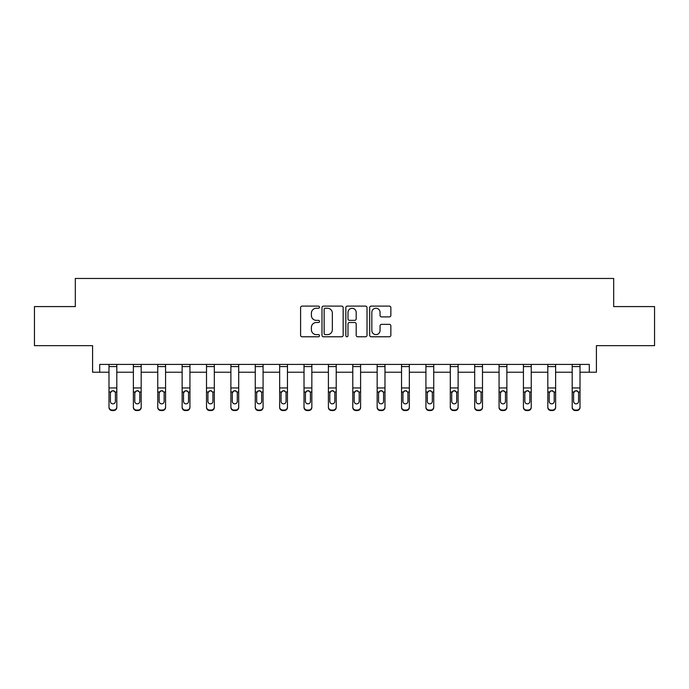 <?xml version="1.0" encoding="UTF-8"?>
<svg xmlns="http://www.w3.org/2000/svg" width="689" height="689" viewBox="0 0 689 689"><rect width="100%" height="100%" fill="white"/><g stroke="black" fill="none" stroke-linecap="round" stroke-linejoin="round"><path stroke-width="1.03" d="M319.498 307.165A1.077 1.077 0 0 0 318.421 306.097L302.127 306.097A1.533 1.533 0 0 0 300.593 307.63L300.593 335.242A1.533 1.533 0 0 0 302.127 336.775L318.421 336.775A1.077 1.077 0 0 0 319.498 335.698A1.077 1.077 0 0 0 318.421 334.621L316.311 334.621A4.909 4.909 0 0 1 311.402 329.721L311.402 327.413A4.909 4.909 0 0 1 316.311 322.504L318.421 322.504A1.077 1.077 0 0 0 319.498 321.436A1.077 1.077 0 0 0 318.421 320.359L316.311 320.359A4.909 4.909 0 0 1 311.402 315.45L311.402 313.151A4.909 4.909 0 0 1 316.311 308.241L318.421 308.241A1.077 1.077 0 0 0 319.498 307.165M99.698 372.224L99.698 364.412L589.302 364.412L589.302 372.224L596.416 372.224L596.416 345.654L654.55 345.654L654.55 306.588L613.684 306.588L613.684 278.459L75.316 278.459L75.316 306.588L34.45 306.588L34.45 345.654L92.584 345.654L92.584 372.224L108.991 372.224M389.328 316.906A1.533 1.533 0 0 0 390.861 315.373L390.861 307.63A1.533 1.533 0 0 0 389.328 306.097L371.233 306.097A1.533 1.533 0 0 0 369.692 307.63L369.692 335.242A1.533 1.533 0 0 0 371.233 336.775L389.328 336.775A1.533 1.533 0 0 0 390.861 335.242L390.861 325.88A1.533 1.533 0 0 0 389.328 324.347L381.585 324.347A1.533 1.533 0 0 0 380.052 325.88L380.052 330.522A4.1 4.1 0 0 1 375.944 334.621A4.1 4.1 0 0 1 371.845 330.522L371.845 312.341A4.1 4.1 0 0 1 375.944 308.241A4.1 4.1 0 0 1 380.052 312.341L380.052 315.373A1.533 1.533 0 0 0 381.585 316.906L389.328 316.906M343.156 307.63A1.533 1.533 0 0 0 341.623 306.097L323.52 306.097A1.533 1.533 0 0 0 321.987 307.63L321.987 335.242A1.533 1.533 0 0 0 323.52 336.775L341.623 336.775A1.533 1.533 0 0 0 343.156 335.242L343.156 307.63M347.377 306.097L365.48 306.097A1.533 1.533 0 0 1 367.013 307.63L367.013 335.242A1.533 1.533 0 0 1 365.48 336.775L357.729 336.775A1.533 1.533 0 0 1 356.196 335.242L356.196 324.045A1.533 1.533 0 0 0 354.663 322.504L349.521 322.504A1.533 1.533 0 0 0 347.988 324.045L347.988 335.698A1.077 1.077 0 0 1 346.92 336.775A1.077 1.077 0 0 1 345.844 335.698L345.844 307.63A1.533 1.533 0 0 1 347.377 306.097M116.803 372.224L133.373 372.224M141.185 372.224L157.755 372.224M165.567 372.224L182.129 372.224M189.94 372.224L206.511 372.224M214.322 372.224L230.884 372.224M238.704 372.224L255.266 372.224M263.077 372.224L279.648 372.224M287.459 372.224L304.021 372.224M311.841 372.224L328.403 372.224M336.215 372.224L352.785 372.224M360.597 372.224L377.159 372.224M384.979 372.224L401.541 372.224M409.352 372.224L425.923 372.224M433.734 372.224L450.296 372.224M458.116 372.224L474.678 372.224M482.489 372.224L499.06 372.224M506.871 372.224L523.433 372.224M531.245 372.224L547.815 372.224M555.627 372.224L572.189 372.224M580.009 372.224L589.302 372.224M325.208 308.241A1.077 1.077 0 0 0 324.14 309.318L324.14 333.554A1.077 1.077 0 0 0 325.208 334.621L327.439 334.621A4.909 4.909 0 0 0 332.348 329.721L332.348 313.151A4.909 4.909 0 0 0 327.439 308.241L325.208 308.241M356.196 312.418A4.1 4.1 0 0 0 352.096 308.319A4.1 4.1 0 0 0 347.988 312.418L347.988 318.826A1.533 1.533 0 0 0 349.521 320.359L354.663 320.359A1.533 1.533 0 0 0 356.196 318.826L356.196 312.418M108.991 392.48L108.991 406.949A3.126 3.1 0 0 0 112.118 410.05L113.685 410.05A3.126 3.1 0 0 0 116.803 406.949L116.803 407.44A3.126 3.1 180 0 1 113.685 410.541L113.685 410.05M116.811 406.949L116.811 407.44M115.399 401.859L115.399 401.368A2.498 2.48 180 0 1 112.901 403.849A2.498 2.48 180 0 1 110.404 401.368L110.404 393.135L110.404 401.368A2.498 2.48 180 0 0 112.901 403.849M114.202 390.99L112.901 390.629L115.123 391.989L115.399 392.945M111.592 390.99L110.404 393.135L110.679 391.989L112.901 390.629M116.803 364.412L116.803 406.949M108.991 364.412L108.991 406.949M112.118 410.05L112.118 410.541L113.685 410.541M112.118 410.541A3.126 3.1 180 0 1 108.991 407.44M115.399 393.135L115.399 401.368M133.373 392.48L133.373 406.949A3.126 3.1 0 0 0 136.5 410.05L138.058 410.05A3.126 3.1 0 0 0 141.185 406.949L141.185 407.44A3.126 3.1 180 0 1 138.058 410.541L138.058 410.05M139.781 401.859L139.781 401.368A2.498 2.48 180 0 1 137.283 403.849A2.498 2.48 180 0 1 134.777 401.368L134.777 393.135L134.777 401.368A2.498 2.48 180 0 0 137.283 403.849M138.584 390.99L137.283 390.629L139.505 391.989L139.781 392.945M135.974 390.99L134.777 393.135L135.053 391.989L137.283 390.629M157.755 392.48L157.755 406.949A3.126 3.1 0 0 0 160.873 410.05L162.44 410.05A3.126 3.1 0 0 0 165.567 406.949L165.567 407.44A3.126 3.1 180 0 1 162.44 410.541L162.44 410.05M164.154 401.859L164.154 401.368A2.498 2.48 180 0 1 161.657 403.849A2.498 2.48 180 0 1 159.159 401.368L159.159 393.135L159.159 401.368A2.498 2.48 180 0 0 161.657 403.849M162.957 390.99L161.657 390.629L163.879 391.989L164.154 392.945M160.356 390.99L159.159 393.135L159.435 391.989L161.657 390.629M141.185 364.412L141.185 407.44M133.373 364.412L133.373 406.949M136.5 410.05L136.5 410.541L138.058 410.541M136.5 410.541A3.126 3.1 180 0 1 133.373 407.44M139.781 393.135L139.781 401.368M165.567 364.412L165.567 407.44M157.755 364.412L157.755 406.949M160.873 410.05L160.873 410.541L162.44 410.541M160.873 410.541A3.126 3.1 180 0 1 157.755 407.44M164.154 393.135L164.154 401.368M182.129 392.48L182.129 406.949A3.126 3.1 0 0 0 185.255 410.05L186.822 410.05A3.126 3.1 0 0 0 189.94 406.949L189.94 407.44A3.126 3.1 180 0 1 186.822 410.541L186.822 410.05M188.536 401.859L188.536 401.368A2.498 2.48 180 0 1 186.039 403.849A2.498 2.48 180 0 1 183.532 401.368L183.532 393.135L183.532 401.368A2.498 2.48 180 0 0 186.039 403.849M187.339 390.99L186.039 390.629L188.261 391.989L188.536 392.945M184.73 390.99L183.532 393.135L183.817 391.989L186.039 390.629M189.94 364.412L189.94 407.44M182.129 364.412L182.129 406.949M185.255 410.05L185.255 410.541L186.822 410.541M185.255 410.541A3.126 3.1 180 0 1 182.129 407.44M188.536 393.135L188.536 401.368M206.511 392.48L206.511 406.949A3.126 3.1 0 0 0 209.637 410.05L211.196 410.05A3.126 3.1 0 0 0 214.322 406.949L214.322 407.44A3.126 3.1 180 0 1 211.196 410.541L211.196 410.05M212.918 401.859L212.918 401.368A2.498 2.48 180 0 1 210.412 403.849A2.498 2.48 180 0 1 207.914 401.368L207.914 393.135L207.914 401.368A2.498 2.48 180 0 0 210.412 403.849M211.721 390.99L210.412 390.629L212.643 391.989L212.918 392.945M209.112 390.99L207.914 393.135L208.19 391.989L210.412 390.629M214.322 364.412L214.322 407.44M206.511 364.412L206.511 406.949M209.637 410.05L209.637 410.541L211.196 410.541M209.637 410.541A3.126 3.1 180 0 1 206.511 407.44M212.918 393.135L212.918 401.368M230.884 392.48L230.884 406.949A3.126 3.1 0 0 0 234.01 410.05L235.578 410.05A3.126 3.1 0 0 0 238.704 406.949L238.704 407.44A3.126 3.1 180 0 1 235.578 410.541L235.578 410.05M237.292 401.859L237.292 401.368A2.498 2.48 180 0 1 234.794 403.849A2.498 2.48 180 0 1 232.296 401.368L232.296 393.135L232.296 401.368A2.498 2.48 180 0 0 234.794 403.849M236.094 390.99L234.794 390.629L237.016 391.989L237.292 392.945M233.493 390.99L232.296 393.135L232.572 391.989L234.794 390.629M238.704 364.412L238.704 407.44M230.884 364.412L230.884 406.949M234.01 410.05L234.01 410.541L235.578 410.541M234.01 410.541A3.126 3.1 180 0 1 230.884 407.44M237.292 393.135L237.292 401.368M255.266 392.48L255.266 406.949A3.126 3.1 0 0 0 258.392 410.05L259.951 410.05A3.126 3.1 0 0 0 263.077 406.949L263.077 407.44A3.126 3.1 180 0 1 259.951 410.541L259.951 410.05M261.674 401.859L261.674 401.368A2.498 2.48 180 0 1 259.176 403.849A2.498 2.48 180 0 1 256.67 401.368L256.67 393.135L256.67 401.368A2.498 2.48 180 0 0 259.176 403.849M260.476 390.99L259.176 390.629L261.398 391.989L261.674 392.945M257.867 390.99L256.67 393.135L256.954 391.989L259.176 390.629M263.077 364.412L263.077 407.44M255.266 364.412L255.266 406.949M258.392 410.05L258.392 410.541L259.951 410.541M258.392 410.541A3.126 3.1 180 0 1 255.266 407.44M261.674 393.135L261.674 401.368M279.648 392.48L279.648 406.949A3.126 3.1 0 0 0 282.774 410.05L284.333 410.05A3.126 3.1 0 0 0 287.459 406.949L287.459 407.44A3.126 3.1 180 0 1 284.333 410.541L284.333 410.05M286.056 401.859L286.056 401.368A2.498 2.48 180 0 1 283.549 403.849A2.498 2.48 180 0 1 281.052 401.368L281.052 393.135L281.052 401.368A2.498 2.48 180 0 0 283.549 403.849M284.85 390.99L283.549 390.629L285.78 391.989L286.056 392.945M282.249 390.99L281.052 393.135L281.327 391.989L283.549 390.629M287.459 364.412L287.459 407.44M279.648 364.412L279.648 406.949M282.774 410.05L282.774 410.541L284.333 410.541M282.774 410.541A3.126 3.1 180 0 1 279.648 407.44M286.056 393.135L286.056 401.368M304.021 392.48L304.021 406.949A3.126 3.1 0 0 0 307.148 410.05L308.715 410.05A3.126 3.1 0 0 0 311.841 406.949L311.841 407.44A3.126 3.1 180 0 1 308.715 410.541L308.715 410.05M310.429 401.859L310.429 401.368A2.498 2.48 180 0 1 307.931 403.849A2.498 2.48 180 0 1 305.434 401.368L305.434 393.135L305.434 401.368A2.498 2.48 180 0 0 307.931 403.849M309.232 390.99L307.931 390.629L310.153 391.989L310.429 392.945M306.631 390.99L305.434 393.135L305.709 391.989L307.931 390.629M311.841 364.412L311.841 407.44M304.021 364.412L304.021 406.949M307.148 410.05L307.148 410.541L308.715 410.541M307.148 410.541A3.126 3.1 180 0 1 304.021 407.44M310.429 393.135L310.429 401.368M328.403 392.48L328.403 406.949A3.126 3.1 0 0 0 331.53 410.05L333.088 410.05A3.126 3.1 0 0 0 336.215 406.949L336.215 407.44A3.126 3.1 180 0 1 333.088 410.541L333.088 410.05M334.811 401.859L334.811 401.368A2.498 2.48 180 0 1 332.313 403.849A2.498 2.48 180 0 1 329.807 401.368L329.807 393.135L329.807 401.368A2.498 2.48 180 0 0 332.313 403.849M333.614 390.99L332.313 390.629L334.535 391.989L334.811 392.945M331.004 390.99L329.807 393.135L330.083 391.989L332.313 390.629M352.785 392.48L352.785 406.949A3.126 3.1 0 0 0 355.912 410.05L357.47 410.05A3.126 3.1 0 0 0 360.597 406.949L360.597 407.44A3.126 3.1 180 0 1 357.47 410.541L357.47 410.05M359.193 401.859L359.193 401.368A2.498 2.48 180 0 1 356.687 403.849A2.498 2.48 180 0 1 354.189 401.368L354.189 393.135L354.189 401.368A2.498 2.48 180 0 0 356.687 403.849M357.987 390.99L356.687 390.629L358.917 391.989L359.193 392.945M355.386 390.99L354.189 393.135L354.465 391.989L356.687 390.629M377.159 392.48L377.159 406.949A3.126 3.1 0 0 0 380.285 410.05L381.852 410.05A3.126 3.1 0 0 0 384.979 406.949L384.979 407.44A3.126 3.1 180 0 1 381.852 410.541L381.852 410.05M383.566 401.859L383.566 401.368A2.498 2.48 180 0 1 381.069 403.849A2.498 2.48 180 0 1 378.571 401.368L378.571 393.135L378.571 401.368A2.498 2.48 180 0 0 381.069 403.849M382.369 390.99L381.069 390.629L383.291 391.989L383.566 392.945M379.76 390.99L378.571 393.135L378.847 391.989L381.069 390.629M401.541 392.48L401.541 406.949A3.126 3.1 0 0 0 404.667 410.05L406.226 410.05A3.126 3.1 0 0 0 409.352 406.949L409.352 407.44A3.126 3.1 180 0 1 406.226 410.541L406.226 410.05M407.948 401.859L407.948 401.368A2.498 2.48 180 0 1 405.451 403.849A2.498 2.48 180 0 1 402.944 401.368L402.944 393.135L402.944 401.368A2.498 2.48 180 0 0 405.451 403.849M406.751 390.99L405.451 390.629L407.673 391.989L407.948 392.945M404.142 390.99L402.944 393.135L403.22 391.989L405.451 390.629M425.923 392.48L425.923 406.949A3.126 3.1 0 0 0 429.049 410.05L430.608 410.05A3.126 3.1 0 0 0 433.734 406.949L433.734 407.44A3.126 3.1 180 0 1 430.608 410.541L430.608 410.05M432.33 401.859L432.33 401.368A2.498 2.48 180 0 1 429.824 403.849A2.498 2.48 180 0 1 427.326 401.368L427.326 393.135L427.326 401.368A2.498 2.48 180 0 0 429.824 403.849M431.125 390.99L429.824 390.629L432.046 391.989L432.33 392.945M428.524 390.99L427.326 393.135L427.602 391.989L429.824 390.629M450.296 392.48L450.296 406.949A3.126 3.1 0 0 0 453.422 410.05L454.99 410.05A3.126 3.1 0 0 0 458.116 406.949L458.116 407.44A3.126 3.1 180 0 1 454.99 410.541L454.99 410.05M456.704 401.859L456.704 401.368A2.498 2.48 180 0 1 454.206 403.849A2.498 2.48 180 0 1 451.708 401.368L451.708 393.135L451.708 401.368A2.498 2.48 180 0 0 454.206 403.849M455.507 390.99L454.206 390.629L456.428 391.989L456.704 392.945M452.897 390.99L451.708 393.135L451.984 391.989L454.206 390.629M474.678 392.48L474.678 406.949A3.126 3.1 0 0 0 477.804 410.05L479.363 410.05A3.126 3.1 0 0 0 482.489 406.949L482.489 407.44A3.126 3.1 180 0 1 479.363 410.541L479.363 410.05M481.086 401.859L481.086 401.368A2.498 2.48 180 0 1 478.588 403.849A2.498 2.48 180 0 1 476.082 401.368L476.082 393.135L476.082 401.368A2.498 2.48 180 0 0 478.588 403.849M479.889 390.99L478.588 390.629L480.81 391.989L481.086 392.945M477.279 390.99L476.082 393.135L476.357 391.989L478.588 390.629M499.06 392.48L499.06 406.949A3.126 3.1 0 0 0 502.178 410.05L503.745 410.05A3.126 3.1 0 0 0 506.871 406.949L506.871 407.44A3.126 3.1 180 0 1 503.745 410.541L503.745 410.05M505.468 401.859L505.468 401.368A2.498 2.48 180 0 1 502.961 403.849A2.498 2.48 180 0 1 500.464 401.368L500.464 393.135L500.464 401.368A2.498 2.48 180 0 0 502.961 403.849M504.262 390.99L502.961 390.629L505.183 391.989L505.468 392.945M501.661 390.99L500.464 393.135L500.739 391.989L502.961 390.629M523.433 392.48L523.433 406.949A3.126 3.1 0 0 0 526.56 410.05L528.127 410.05A3.126 3.1 0 0 0 531.245 406.949L531.245 407.44A3.126 3.1 180 0 1 528.127 410.541L528.127 410.05M529.841 401.859L529.841 401.368A2.498 2.48 180 0 1 527.343 403.849A2.498 2.48 180 0 1 524.846 401.368L524.846 393.135L524.846 401.368A2.498 2.48 180 0 0 527.343 403.849M528.644 390.99L527.343 390.629L529.565 391.989L529.841 392.945M526.034 390.99L524.846 393.135L525.121 391.989L527.343 390.629M547.815 392.48L547.815 406.949A3.126 3.1 0 0 0 550.942 410.05L552.5 410.05A3.126 3.1 0 0 0 555.627 406.949L555.627 407.44A3.126 3.1 180 0 1 552.5 410.541L552.5 410.05M554.223 401.859L554.223 401.368A2.498 2.48 180 0 1 551.717 403.849A2.498 2.48 180 0 1 549.219 401.368L549.219 393.135L549.219 401.368A2.498 2.48 180 0 0 551.717 403.849M553.026 390.99L551.717 390.629L553.947 391.989L554.223 392.945M550.416 390.99L549.219 393.135L549.495 391.989L551.717 390.629M336.215 364.412L336.215 407.44M328.403 364.412L328.403 406.949M331.53 410.05L331.53 410.541L333.088 410.541M331.53 410.541A3.126 3.1 180 0 1 328.403 407.44M334.811 393.135L334.811 401.368M360.597 364.412L360.597 407.44M352.785 364.412L352.785 406.949M355.912 410.05L355.912 410.541L357.47 410.541M355.912 410.541A3.126 3.1 180 0 1 352.785 407.44M359.193 393.135L359.193 401.368M384.979 364.412L384.979 407.44M377.159 364.412L377.159 406.949M380.285 410.05L380.285 410.541L381.852 410.541M380.285 410.541A3.126 3.1 180 0 1 377.159 407.44M383.566 393.135L383.566 401.368M409.352 364.412L409.352 407.44M401.541 364.412L401.541 406.949M404.667 410.05L404.667 410.541L406.226 410.541M404.667 410.541A3.126 3.1 180 0 1 401.541 407.44M407.948 393.135L407.948 401.368M433.734 364.412L433.734 407.44M425.923 364.412L425.923 406.949M429.049 410.05L429.049 410.541L430.608 410.541M429.049 410.541A3.126 3.1 180 0 1 425.923 407.44M432.33 393.135L432.33 401.368M458.116 364.412L458.116 407.44M450.296 364.412L450.296 406.949M453.422 410.05L453.422 410.541L454.99 410.541M453.422 410.541A3.126 3.1 180 0 1 450.296 407.44M456.704 393.135L456.704 401.368M482.489 364.412L482.489 407.44M474.678 364.412L474.678 406.949M477.804 410.05L477.804 410.541L479.363 410.541M477.804 410.541A3.126 3.1 180 0 1 474.678 407.44M481.086 393.135L481.086 401.368M506.871 364.412L506.871 407.44M499.06 364.412L499.06 406.949M502.178 410.05L502.178 410.541L503.745 410.541M502.178 410.541A3.126 3.1 180 0 1 499.06 407.44M505.468 393.135L505.468 401.368M531.245 364.412L531.245 407.44M523.433 364.412L523.433 406.949M526.56 410.05L526.56 410.541L528.127 410.541M526.56 410.541A3.126 3.1 180 0 1 523.433 407.44M529.841 393.135L529.841 401.368M555.627 364.412L555.627 407.44M547.815 364.412L547.815 406.949M550.942 410.05L550.942 410.541L552.5 410.541M550.942 410.541A3.126 3.1 180 0 1 547.815 407.44M554.223 393.135L554.223 401.368M572.197 392.48L572.197 407.44M580.009 364.412L580.009 407.44A3.126 3.1 180 0 1 576.882 410.541L576.882 410.05A3.126 3.1 0 0 0 580.009 406.949L580.009 407.44M578.596 401.859L578.596 401.368A2.498 2.48 180 0 1 576.099 403.849A2.498 2.48 180 0 1 573.601 401.368L573.601 393.135L573.601 401.368A2.498 2.48 180 0 0 576.099 403.849M577.399 390.99L576.099 390.629L578.321 391.989L578.596 392.945M574.798 390.99L573.601 393.135L573.877 391.989L576.099 390.629M575.315 410.05L575.315 410.541A3.126 3.1 180 0 1 572.189 407.44L572.189 406.949A3.126 3.1 0 0 0 575.315 410.05L576.882 410.05M572.189 364.412L572.189 406.949M575.315 410.541L576.882 410.541M578.596 393.135L578.596 401.368M108.991 364.438L116.803 364.438M115.123 391.989L116.803 391.989M108.991 391.989L110.679 391.989M108.991 387.95L116.803 387.95M108.991 366.582L116.803 366.582M133.373 364.438L141.185 364.438M139.505 391.989L141.185 391.989M133.373 391.989L135.053 391.989M133.373 387.95L141.185 387.95M133.373 366.582L141.185 366.582M157.755 364.438L165.567 364.438M163.879 391.989L165.567 391.989M157.755 391.989L159.435 391.989M157.755 387.95L165.567 387.95M157.755 366.582L165.567 366.582M182.129 364.438L189.94 364.438M188.261 391.989L189.94 391.989M182.129 391.989L183.817 391.989M182.129 387.95L189.94 387.95M182.129 366.582L189.94 366.582M206.511 364.438L214.322 364.438M212.643 391.989L214.322 391.989M206.511 391.989L208.19 391.989M206.511 387.95L214.322 387.95M206.511 366.582L214.322 366.582M230.884 364.438L238.704 364.438M237.016 391.989L238.704 391.989M230.884 391.989L232.572 391.989M230.884 387.95L238.704 387.95M230.884 366.582L238.704 366.582M255.266 364.438L263.077 364.438M261.398 391.989L263.077 391.989M255.266 391.989L256.954 391.989M255.266 387.95L263.077 387.95M255.266 366.582L263.077 366.582M279.648 364.438L287.459 364.438M285.78 391.989L287.459 391.989M279.648 391.989L281.327 391.989M279.648 387.95L287.459 387.95M279.648 366.582L287.459 366.582M304.021 364.438L311.841 364.438M310.153 391.989L311.841 391.989M304.021 391.989L305.709 391.989M304.021 387.95L311.841 387.95M304.021 366.582L311.841 366.582M328.403 364.438L336.215 364.438M334.535 391.989L336.215 391.989M328.403 391.989L330.083 391.989M328.403 387.95L336.215 387.95M328.403 366.582L336.215 366.582M352.785 364.438L360.597 364.438M358.917 391.989L360.597 391.989M352.785 391.989L354.465 391.989M352.785 387.95L360.597 387.95M352.785 366.582L360.597 366.582M377.159 364.438L384.979 364.438M383.291 391.989L384.979 391.989M377.159 391.989L378.847 391.989M377.159 387.95L384.979 387.95M377.159 366.582L384.979 366.582M401.541 364.438L409.352 364.438M407.673 391.989L409.352 391.989M401.541 391.989L403.22 391.989M401.541 387.95L409.352 387.95M401.541 366.582L409.352 366.582M425.923 364.438L433.734 364.438M432.046 391.989L433.734 391.989M425.923 391.989L427.602 391.989M425.923 387.95L433.734 387.95M425.923 366.582L433.734 366.582M450.296 364.438L458.116 364.438M456.428 391.989L458.116 391.989M450.296 391.989L451.984 391.989M450.296 387.95L458.116 387.95M450.296 366.582L458.116 366.582M474.678 364.438L482.489 364.438M480.81 391.989L482.489 391.989M474.678 391.989L476.357 391.989M474.678 387.95L482.489 387.95M474.678 366.582L482.489 366.582M499.06 364.438L506.871 364.438M505.183 391.989L506.871 391.989M499.06 391.989L500.739 391.989M499.06 387.95L506.871 387.95M499.06 366.582L506.871 366.582M523.433 364.438L531.245 364.438M529.565 391.989L531.245 391.989M523.433 391.989L525.121 391.989M523.433 387.95L531.245 387.95M523.433 366.582L531.245 366.582M547.815 364.438L555.627 364.438M553.947 391.989L555.627 391.989M547.815 391.989L549.495 391.989M547.815 387.95L555.627 387.95M547.815 366.582L555.627 366.582M572.189 364.438L580.009 364.438M578.321 391.989L580.009 391.989M572.189 391.989L573.877 391.989M572.189 387.95L580.009 387.95M572.189 366.582L580.009 366.582"/></g></svg>
